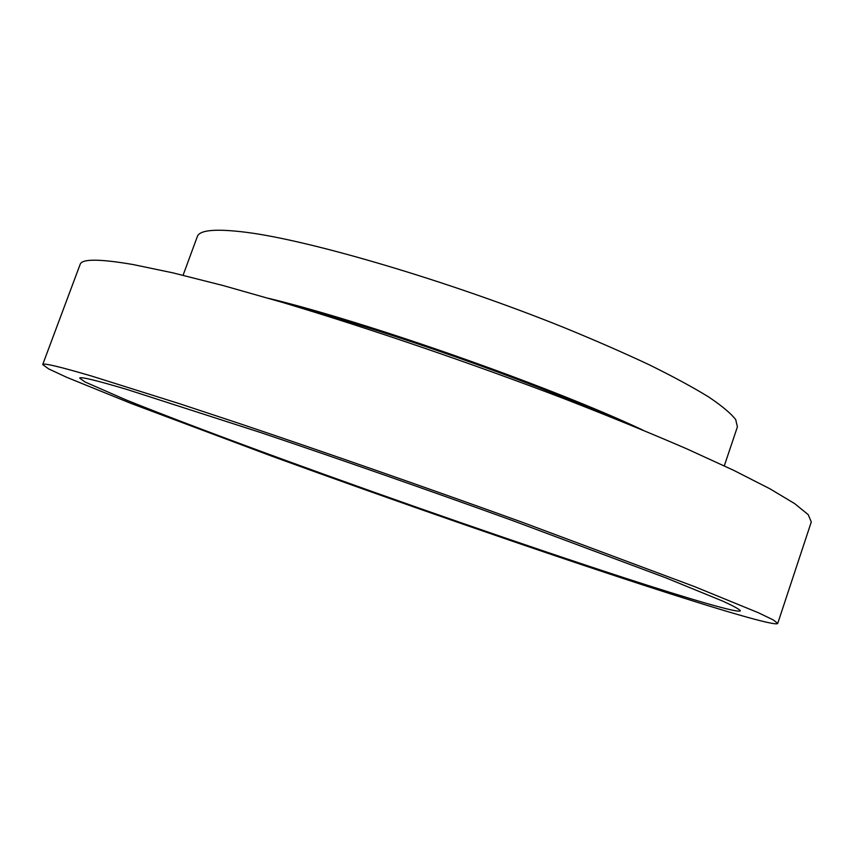 <?xml version="1.0" encoding="UTF-8"?>
<svg xmlns="http://www.w3.org/2000/svg" width="854" height="854" viewBox="0 0 854 854"><rect width="100%" height="100%" fill="white"/><g stroke="black" fill="none" stroke-linecap="round" stroke-linejoin="round"><path stroke-width="1.28" d="M91.741 376.102L179.938 403.846L239.077 423.413C324.872 452.214 428.089 488.221 521.538 521.986L694.633 586.645L758.384 612.745L773.329 619.951L777.727 623.42C776.105 626.665 718.46 609.564 643.489 585.139C535.309 549.837 394.922 501.031 272.447 456.41L131.356 403.536L66.847 377.372L48.699 368.928L42.7 364.573C42.839 362.683 59.182 366.526 91.741 376.102M42.7 364.573L80.116 264.452C81.696 258.741 99.363 258.773 133.117 264.548L172.85 272.842L223.214 285.567L282.877 302.529C369.152 328.352 471.92 363.452 564.174 398.711C609.073 416.208 649.83 432.871 686.445 448.692L733.682 470.33L769.87 488.766L794.626 503.593L808.204 514.642L811.3 521.943L777.727 623.42M302.476 308.422C392.018 332.654 525.498 379.656 610.461 416.88M268.796 298.377C368.33 322.406 550.371 386.52 643.009 430.16M183.076 275.276L197.295 236.643C199.462 229.95 215.752 228.498 246.155 232.299C310.44 240.39 448.329 280.945 563.085 327.178C594.79 340.159 623.58 352.723 649.446 364.893C673.208 376.614 692.936 387.3 708.639 396.939C721.876 405.853 730.896 413.4 735.7 419.57L737.408 426.851L724.288 465.868M623.623 577.614C526.715 546.058 397.996 501.351 286.474 460.712C223.182 437.6 166.263 416.101 126.146 399.95L84.984 381.962L79.71 378.13C79.892 376.379 95.723 380.179 127.214 389.541L261.228 432.743C338.216 458.651 429.701 490.612 512.4 520.513L665.928 577.87L722.943 601.195C733.693 606.137 739.5 609.34 740.386 610.791C739.084 613.652 689.808 599.124 623.623 577.614"/></g></svg>
